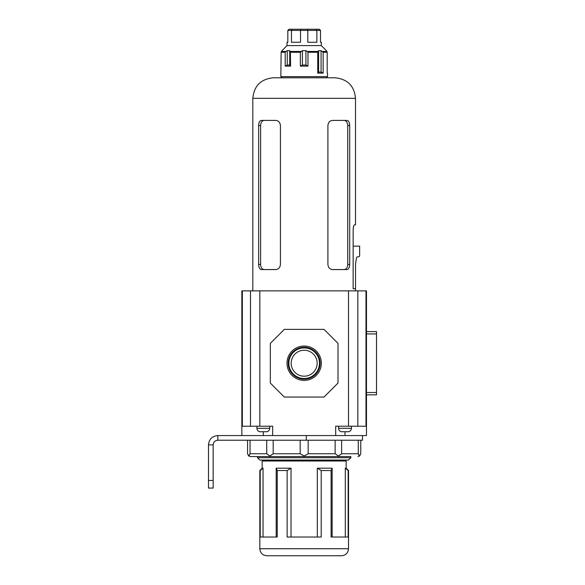 <?xml version="1.0" encoding="UTF-8"?>
<svg xmlns="http://www.w3.org/2000/svg" width="585" height="585" viewBox="0 0 585 585"><rect width="100%" height="100%" fill="white"/><g stroke="black" fill="none" stroke-linecap="round" stroke-linejoin="round"><path stroke-width="0.88" d="M208.487 480.482L213.152 480.482L213.152 488.073L208.487 488.073L208.487 444.892C209.035 439.225 212.15 436.117 217.817 435.562L217.817 440.227C214.987 440.505 213.43 442.063 213.152 444.892L208.487 444.892M213.152 480.482L213.152 444.892M357.844 290.869L357.844 426.224L365.983 426.224L365.983 290.869L348.514 290.869L348.514 426.224L335.673 426.224L335.673 435.562L362.51 435.562L362.51 440.227L217.817 440.227M306.277 440.227L306.277 435.562L217.817 435.562M350.846 457.733L348.514 460.066L259.828 460.066L257.495 457.733L350.846 457.733L350.846 456.563L250.373 456.563L248.683 455.993L250.044 453.763L249.305 455.422M348.514 470.523L348.141 470.523L348.141 537.03L331.11 537.03L331.11 470.523L321.202 470.523L321.202 537.03L287.133 537.03L287.133 470.523L277.231 470.523L277.231 537.03L260.201 537.03L260.201 470.523L259.828 470.523L259.828 548.752L348.514 548.752L348.514 470.523L346.174 468.19L345.296 468.19L345.296 537.03M348.514 548.752C348.097 553 345.764 555.333 341.508 555.75L266.826 555.75C262.577 555.333 260.245 553 259.828 548.752M263.045 537.03L263.045 468.19L262.16 468.19L262.16 461.002L346.174 461.002L346.174 468.19M332.148 537.03L332.148 468.19L317.319 468.19L317.319 537.03M300.171 440.227L300.171 453.763L304.171 455.993L308.171 453.763L335.146 453.763L338.466 455.993L341.618 453.763L358.291 453.763L359.658 455.993L360.762 453.763L360.762 440.227L358.291 440.227L358.291 453.763L359.036 455.422M266.723 440.227L266.723 453.763L269.875 455.993L273.188 453.763L300.171 453.763M273.188 440.227L273.188 453.763M247.572 440.227L247.572 453.763L248.683 455.993M250.044 440.227L250.044 453.763L266.723 453.763M350.846 456.563L257.495 456.563L257.495 457.733M308.171 453.763L308.171 440.227L304.171 440.227M341.618 453.763L341.618 440.227L335.146 440.227L335.146 453.763M291.023 537.03L291.023 468.19L276.193 468.19L276.193 537.03M348.141 470.523L345.296 468.19M263.045 468.19L260.201 470.523M277.231 470.523L276.193 468.19M291.023 468.19L287.133 470.523M321.202 470.523L317.319 468.19M332.148 468.19L331.11 470.523M269.875 455.993L270.921 456.563M304.171 455.993L304.171 456.563M357.961 456.563L359.658 455.993M338.466 455.993L337.413 456.563M366.481 331.593L376.513 331.593L376.513 394.838L366.481 394.838M286.994 363.212A17.17 17.17 0 0 1 304.171 346.042A17.17 17.17 0 0 1 321.34 363.212A17.17 17.17 0 0 1 304.171 380.389A17.17 17.17 0 0 1 286.994 363.212M320.141 363.212A15.97 15.97 0 0 0 304.171 347.241A15.97 15.97 0 0 0 288.2 363.212A15.97 15.97 0 0 0 304.171 379.182A15.97 15.97 0 0 0 320.141 363.212M319.476 363.212A15.305 15.305 0 0 0 304.171 347.907A15.305 15.305 0 0 0 288.866 363.212A15.305 15.305 0 0 0 304.171 378.517A15.305 15.305 0 0 0 319.476 363.212M317.15 363.212A12.98 12.98 0 0 0 304.171 350.232A12.98 12.98 0 0 0 291.184 363.212A12.98 12.98 0 0 0 304.171 376.199A12.98 12.98 0 0 0 317.15 363.212M241.854 412.22L241.854 290.869L259.828 290.869L259.828 426.224L241.854 426.224L241.854 412.22M365.983 290.869L366.481 290.869L366.481 435.562L345.011 435.562L345.011 431.737L341.801 431.737M348.514 290.869L259.828 290.869M250.49 290.869L250.49 426.224M241.854 426.224L241.854 435.562M335.673 435.562L272.661 435.562L272.661 426.224L259.828 426.224M348.514 426.224L357.844 426.224M365.983 426.224L366.481 426.224M324.01 397.054L284.332 397.054L270.328 383.051L270.328 343.373L284.332 329.377L324.01 329.377L338.006 343.373L338.006 383.051L324.01 397.054M348.221 431.737L345.011 431.737M260.12 431.737L266.533 431.737M311.403 29.25L296.931 29.25L311.403 29.25M326.342 77.79L281.999 77.79L280.829 76.628L327.505 76.628L326.342 77.79M281.926 50.756L287.016 45.586L321.319 45.586L326.408 50.756M281.4 51.429L281.144 52.255L281.4 51.429L285.802 51.429L285.195 52.255L281.144 52.255L280.829 76.628M290.584 66.127L285.195 66.127L287.257 65.023L289.729 65.023L290.584 66.127L290.328 51.429L289.729 50.676L287.257 50.676L285.802 51.429M307.981 66.127L300.361 66.127L302.416 65.023L305.918 65.023L307.981 66.127L307.981 52.255L307.374 51.429L305.918 50.676L302.416 50.676L300.361 52.255L290.584 52.255M323.147 73.125L317.757 73.125L318.606 72.028L321.085 72.028L323.147 73.125L323.147 52.255L321.085 50.676L318.606 50.676L317.757 52.255L307.981 52.255M327.19 72.811L327.19 52.255L326.942 51.429L327.19 52.255L323.147 52.255M317.757 73.125L317.757 52.255M321.319 45.586L321.319 42.274L320.507 42.274L320.507 30.42L319.337 29.25L300.953 29.25L300.529 30.42L287.835 30.42L287.835 42.274L287.016 42.274L287.016 45.586M320.507 30.42L307.805 30.42L307.805 42.274L316.865 42.274L316.865 30.42L316.119 29.25M296.931 29.25L292.215 29.25L291.469 30.42L291.469 42.274L300.529 42.274L300.529 30.42L307.805 30.42L307.388 29.25M287.835 30.42L288.997 29.25L300.953 29.25M300.361 66.127L300.361 52.255M285.195 66.127L285.195 52.255M287.257 65.023L287.257 50.676M289.729 65.023L289.729 50.676M302.416 65.023L302.416 50.676M305.918 65.023L305.918 50.676M318.606 72.028L318.606 50.676M321.085 72.028L321.085 50.676M355.512 290.869L355.512 288.741L353.15 288.741L355.534 288.741L355.534 265.583A23.334 23.334 0 0 1 355.892 261.532L356.558 257.758A1.17 1.17 0 0 1 357.706 256.793L358.473 256.793A1.17 1.17 0 0 0 359.643 255.623L359.643 246.131L353.15 246.131M252.822 98.331C254.044 85.856 260.888 79.012 273.363 77.79L334.978 77.79C347.446 79.012 354.298 85.856 355.512 98.331L252.822 98.331L252.822 290.869M353.15 288.741L353.15 229.956C353.311 226.812 353.749 225.101 354.473 224.823L355.512 224.823L355.512 98.331M353.611 226.263L353.15 229.956M347 269.561L332.477 269.561C329.786 269.29 328.258 267.579 327.907 264.427L327.907 125.541C328.258 122.397 329.779 120.685 332.477 120.408L347 120.408C348.675 120.678 349.574 122.389 349.691 125.541L349.691 264.427C349.574 267.572 348.682 269.283 347 269.561M348.097 120.81L347 120.408M275.857 269.561L261.334 269.561C259.66 269.29 258.76 267.579 258.643 264.427L258.643 125.541C258.76 122.397 259.66 120.685 261.334 120.408L275.857 120.408C278.555 120.678 280.076 122.389 280.427 125.541L280.427 264.427C280.083 267.572 278.555 269.283 275.857 269.561M260.969 269.517L261.334 269.561M344.104 269.561A5.133 3.627 90 0 0 347.731 264.427L347.731 125.541A5.133 3.627 90 0 0 344.104 120.408M264.23 120.408A5.133 3.627 -90 0 0 260.603 125.541L260.603 264.427A5.133 3.627 -90 0 0 264.23 269.561M376.513 333.925L366.481 333.925M366.481 392.506L376.513 392.506M242.351 290.869L242.351 426.224M263.33 435.562L263.33 431.737M338.591 426.224L338.591 428.322L351.431 428.322C351.278 430.297 350.21 431.459 348.221 431.818M266.533 431.818C268.522 431.459 269.597 430.297 269.743 428.322L256.91 428.322L256.91 426.224M290.328 51.429L300.968 51.429M307.374 51.429L318.006 51.429M322.532 51.429L326.942 51.429M347.731 264.427L349.691 264.427M349.691 125.541L347.731 125.541M258.643 264.427L260.603 264.427M260.603 125.541L258.643 125.541M343.256 461.002L343.256 460.066M265.078 461.002L265.078 460.066M262.16 468.19L259.828 470.523M351.431 428.322L351.431 426.224M338.591 428.322C338.744 430.297 339.812 431.459 341.801 431.818M269.743 428.322L269.743 426.224M256.91 428.322C257.064 430.297 258.131 431.459 260.12 431.818M327.505 73.125L327.505 76.628"/></g></svg>
